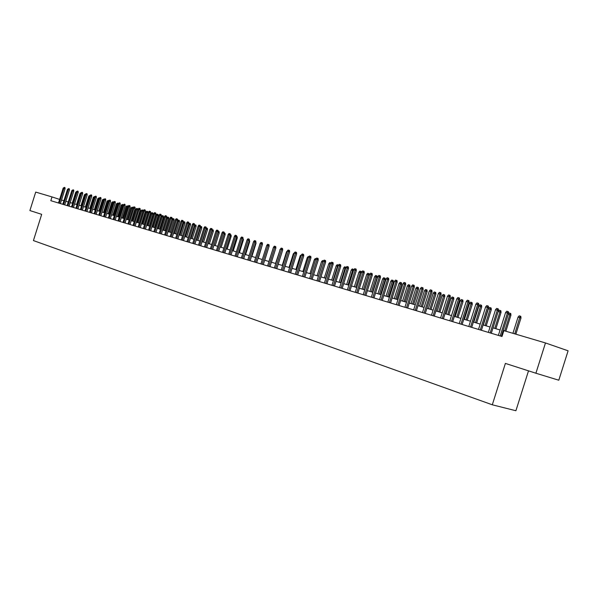 <?xml version="1.0" encoding="UTF-8"?>
<svg xmlns="http://www.w3.org/2000/svg" width="598" height="598" viewBox="0 0 598 598"><rect width="100%" height="100%" fill="white"/><g stroke="black" fill="none" stroke-linecap="round" stroke-linejoin="round"><path stroke-width="0.9" d="M528.505 370.85L515.902 410.736L492.304 404.794L33.428 240.575L41.688 214.346L29.9 210.556L35.708 192.093L52.011 196.921L50.823 200.689L501.999 336.495L503.852 330.634L545.473 342.953L535.905 373.227L505.385 363.412L492.304 404.794M535.905 373.227L558.801 380.216L568.1 350.809L545.473 342.953M59.621 199.411L52.011 196.921M503.718 331.053L503.068 330.858M500.085 329.976L493.014 327.883M490.061 327.009L483.124 324.953M480.187 324.086L473.384 322.068M470.477 321.208L463.794 319.227M460.909 318.368L454.36 316.432M451.497 315.58L445.062 313.673M442.221 312.836L435.912 310.967M433.094 310.13L426.897 308.291M424.102 307.462L418.017 305.66M415.244 304.838L409.271 303.066M406.513 302.252L400.645 300.517M397.917 299.703L392.153 297.998M389.44 297.199L383.789 295.517M381.09 294.724L375.537 293.072M372.86 292.28L367.404 290.665M364.75 289.881L359.391 288.288M356.759 287.511L351.489 285.949M348.873 285.179L343.701 283.639M341.099 282.869L336.016 281.366M333.437 280.604L328.437 279.117M325.88 278.362L320.962 276.904M318.428 276.156L313.591 274.721M311.072 273.974L306.326 272.568M303.821 271.828L299.149 270.446M296.66 269.705L292.071 268.345M289.604 267.612L285.089 266.274M282.637 265.549L278.197 264.234M275.76 263.509L271.395 262.223M268.973 261.505L264.682 260.227M262.283 259.517L258.059 258.269M255.667 257.559L251.519 256.333M249.149 255.63L245.06 254.419M242.706 253.716L238.684 252.528M236.345 251.833L232.39 250.659M230.066 249.971L226.179 248.82M223.861 248.133L220.042 247.004M217.739 246.324L213.979 245.202M211.692 244.53L207.992 243.431M205.719 242.758L202.072 241.682M199.822 241.009L196.234 239.948M193.991 239.282L190.456 238.236M188.235 237.578L184.76 236.546M182.54 235.896L179.123 234.879M176.918 234.229L173.555 233.227M171.364 232.577L168.053 231.598M165.878 230.955L162.611 229.991M160.451 229.348L157.237 228.391M155.091 227.756L151.922 226.821M149.792 226.186L146.674 225.267M144.552 224.639L141.479 223.727M139.371 223.099L136.351 222.209M134.251 221.581L131.276 220.699M129.19 220.086L126.26 219.219M124.19 218.599L121.297 217.747M119.241 217.134L116.393 216.297M114.345 215.684L111.542 214.854M109.501 214.248L106.743 213.434M104.717 212.836L102.004 212.028M99.986 211.43L97.31 210.638M95.299 210.04L92.668 209.263M90.672 208.672L88.07 207.902M86.09 207.312L83.526 206.557M81.56 205.974L79.033 205.226M77.075 204.643L74.586 203.903M72.635 203.327L70.183 202.602M68.247 202.027L65.832 201.309M63.904 200.741L61.519 200.031M60.405 203.574L65.085 188.706L63.956 188.325L59.262 203.23M63.179 188.108L64.345 187.383L63.956 188.325L63.179 188.108L58.492 202.999M64.345 187.383L64.973 187.593L65.085 188.706M76.066 192.436L75.677 192.324L72.246 203.215M75.677 192.324L76.507 191.517M64.711 204.867L69.413 189.925L68.277 189.544L63.56 204.523M67.499 189.319L68.665 188.594L68.277 189.544L67.499 189.319L62.783 204.284M68.665 188.594L69.301 188.804L69.413 189.925M69.062 206.175L73.786 191.158L72.65 190.769L67.91 205.832M71.857 190.545L73.038 189.82L72.65 190.769L71.857 190.545L67.126 205.592M73.038 189.82L73.674 190.029L73.786 191.158M73.457 207.499L78.211 192.399L77.067 192.01L72.298 207.155M76.267 191.786L77.456 191.054L77.067 192.01L76.267 191.786L71.506 206.915M77.456 191.054L78.091 191.27L78.211 192.399M77.897 208.837L82.674 193.655L81.53 193.266L76.738 208.485M80.723 193.042L81.919 192.302L81.53 193.266L80.723 193.042L75.939 208.246M81.919 192.302L82.554 192.519L82.674 193.655M80.521 193.692L80.02 193.55L76.566 204.494M80.02 193.55L80.962 192.765M85.021 194.963L84.4 194.784L80.939 205.787M84.4 194.784L85.469 194.029M89.573 196.241L88.833 196.032L85.35 207.095M88.833 196.032L90.021 195.314M94.178 197.542L93.31 197.295L89.812 208.418M93.31 197.295L94.499 196.57L90.619 208.657M82.382 210.19L87.188 194.926L86.045 194.537L81.223 209.838M85.23 194.305L86.433 193.565L86.045 194.537L85.23 194.305L80.416 209.592M86.433 193.565L87.069 193.782L87.188 194.926M98.827 198.865L97.833 198.573L94.312 209.749M97.833 198.573L99.036 197.841L95.134 209.995M86.919 211.55L91.756 196.211L90.604 195.823L85.761 211.206M89.782 195.591L90.993 194.843L90.604 195.823L89.782 195.591L84.938 210.959M90.993 194.843L91.636 195.06L91.756 196.211M103.521 200.195L102.408 199.867L98.872 211.101M102.408 199.867L103.618 199.127L99.694 211.348M91.509 212.933L96.368 197.504L95.217 197.116L90.343 212.582M94.379 196.884L95.605 196.137L95.217 197.116L94.379 196.884L89.521 212.335M95.605 196.137L96.248 196.353L96.368 197.504M108.275 201.541L107.035 201.167L103.476 212.462M107.035 201.167L108.253 200.427L104.306 212.709M108.253 200.427L108.716 200.592M96.143 214.331L101.032 198.82L99.881 198.424L94.977 213.979M99.036 198.192L100.27 197.437L99.881 198.424L99.036 198.192L94.14 213.725M100.27 197.437L100.905 197.654L101.032 198.82M113.082 202.901L111.706 202.483L108.126 213.845M111.706 202.483L112.932 201.743L108.971 214.091M112.932 201.743L113.523 201.945M100.83 215.743L105.741 200.143L104.59 199.754L99.664 215.392M103.738 199.515L104.979 198.76L104.59 199.754L103.738 199.515L98.82 215.138M104.979 198.76L105.622 198.977L105.741 200.143M105.569 217.164L110.51 201.481L109.352 201.092L104.403 216.812M108.492 200.853L109.748 200.091L109.352 201.092L108.492 200.853L103.544 216.558M109.748 200.091L110.383 200.308L110.51 201.481M110.361 218.606L115.324 202.842L114.173 202.445L109.195 218.255M113.299 202.199L114.562 201.444L114.173 202.445L113.299 202.199L108.328 217.993M114.562 201.444L115.205 201.661L115.324 202.842M115.205 220.064L120.198 204.21L119.039 203.813L114.031 219.713M118.157 203.567L119.436 202.804L119.039 203.813L118.157 203.567L113.157 219.451M119.436 202.804L120.078 203.021L120.198 204.21M120.101 221.544L125.124 205.592L123.965 205.204L118.927 221.185M123.076 204.95L124.354 204.18L123.965 205.204L123.076 204.95L118.045 220.924M124.354 204.18L125.004 204.404L125.124 205.592M125.057 223.032L130.11 206.998L128.944 206.602L123.883 222.68M128.047 206.347L128.839 205.435L129.34 205.577L128.944 206.602L128.047 206.347L122.986 222.411M129.34 205.577L129.983 205.794L130.11 206.998M130.065 224.542L135.148 208.418L133.982 208.022L128.891 224.183M133.07 207.76L133.87 206.848L134.378 206.983L133.982 208.022L133.07 207.76L127.987 223.914M134.378 206.983L135.021 207.207L135.148 208.418M135.133 226.066L140.246 209.846L139.08 209.45L133.959 225.708M138.16 209.195L138.96 208.268L139.469 208.41L139.08 209.45L138.16 209.195L133.04 225.439M139.469 208.41L140.119 208.635L140.246 209.846M140.261 227.606L145.396 211.296L144.23 210.9L139.08 227.255M143.296 210.638L144.103 209.711L144.619 209.853L144.23 210.9L143.296 210.638L138.153 226.971M144.619 209.853L145.269 210.077L145.396 211.296M145.441 229.169L150.614 212.768L149.44 212.365L144.26 228.81M148.498 212.103L149.313 211.169L149.836 211.311L149.44 212.365L148.498 212.103L143.326 228.533M149.836 211.311L150.487 211.535L150.614 212.768M150.689 230.746L155.884 214.248L154.718 213.845L149.507 230.394M153.761 213.583L154.576 212.641L155.106 212.791L154.718 213.845L153.761 213.583L148.558 230.103M155.106 212.791L155.757 213.015L155.884 214.248M155.996 232.345L161.221 215.751L160.047 215.347L154.807 231.987M159.083 215.078L159.905 214.136L160.443 214.286L160.047 215.347L159.083 215.078L153.85 231.703M160.443 214.286L161.094 214.51L161.221 215.751M117.933 204.284L116.423 203.821L112.828 215.235M116.423 203.821L117.664 203.073L113.68 215.489M117.664 203.073L118.299 203.402M122.852 205.675L121.2 205.166L117.582 216.648M121.2 205.166L122.448 204.419L118.449 216.902M122.448 204.419L123.106 204.92M127.815 207.08L126.029 206.527L122.388 218.068M126.029 206.527L127.284 205.772L123.263 218.33M127.284 205.772L127.972 206.579M132.838 208.508L130.91 207.902L127.254 219.511M130.91 207.902L132.173 207.147L128.129 219.772M132.173 207.147L132.801 207.364L132.906 208.306M135.843 209.293L136.621 208.396L137.114 208.538L137.749 208.754L137.869 209.935L135.843 209.293L132.165 220.968M137.114 208.538L133.055 221.23M137.869 209.935L134.206 221.574M140.829 210.698L142.115 209.935L142.75 210.152L142.87 211.341L140.829 210.698L137.136 222.441M142.115 209.935L138.033 222.703M142.87 211.341L139.185 223.047M145.875 212.126L146.66 211.214L147.168 211.356L147.803 211.572L147.93 212.768L145.875 212.126L142.16 223.929M147.168 211.356L143.064 224.198M147.93 212.768L144.223 224.542M150.98 213.561L151.765 212.649L152.281 212.791L152.916 213.008L153.043 214.211L150.98 213.561L147.235 225.431M152.281 212.791L148.155 225.708M153.043 214.211L149.313 226.044M156.138 215.018L156.93 214.099L157.453 214.248L158.089 214.465L158.216 215.669L156.138 215.018L152.378 226.956M157.453 214.248L153.305 227.233M158.216 215.669L154.463 227.569M161.355 216.491L162.155 215.564L162.678 215.714L163.314 215.93L163.441 217.149L161.355 216.491L157.573 228.496M162.678 215.714L158.515 228.772M163.441 217.149L159.673 229.116M166.633 217.978L167.44 217.052L167.971 217.201L168.606 217.418L168.733 218.636L166.633 217.978L162.828 230.051M167.971 217.201L163.777 230.335M168.733 218.636L164.943 230.679M171.97 219.481L172.785 218.547L173.323 218.704L173.958 218.92L174.085 220.146L171.97 219.481L168.143 231.628M173.323 218.704L169.107 231.912M174.085 220.146L170.273 232.256M161.363 233.96L166.618 217.268L165.444 216.865L160.174 233.601M164.472 216.588L165.295 215.639L165.84 215.796L165.444 216.865L164.472 216.588L159.203 233.31M165.84 215.796L166.491 216.02L166.618 217.268M166.79 235.597L172.082 218.801L170.908 218.405L165.601 235.238M169.922 218.121L170.751 217.171L171.297 217.321L170.908 218.405L169.922 218.121L164.622 234.939M171.297 217.321L171.947 217.545L172.082 218.801M172.284 237.249L177.606 220.356L176.432 219.952L171.095 236.89M175.431 219.675L176.268 218.711L176.821 218.868L176.432 219.952L175.431 219.675L170.101 236.591M176.821 218.868L177.479 219.092L177.606 220.356M177.845 238.923L183.197 221.933L182.024 221.529L176.657 238.565M181.015 221.245L181.852 220.273L182.412 220.438L182.024 221.529L181.015 221.245L175.648 238.258M182.412 220.438L183.07 220.662L183.197 221.933M177.419 220.946L178.189 220.071L179.37 220.438L179.497 221.679L178.353 221.282L174.496 233.512M178.727 220.221L178.353 221.282L177.404 221.013M179.497 221.679L175.663 233.855M183.108 222.239L183.653 221.604L184.842 221.978L184.976 223.218L183.825 222.83L179.953 235.126M184.206 221.761L183.825 222.83L182.995 222.591M184.976 223.218L181.112 235.47M183.474 240.613L188.863 223.525L190.381 223.532L190.515 224.781L189.364 224.392L185.47 236.756M189.745 223.316L189.364 224.392L188.654 224.19M190.515 224.781L186.628 237.107M194.574 224.975L195.987 225.11L196.122 226.365L194.97 225.969L191.046 238.415M195.352 224.885L194.97 225.969L194.38 225.805M196.122 226.365L192.212 238.759M188.071 222.015L187.682 223.121L186.658 222.83L187.503 221.858L188.071 222.015L188.729 222.247L188.863 223.525L187.682 223.121L182.278 240.254M186.658 222.83L181.261 239.948M200.352 226.433L201.661 226.702L201.795 227.965L200.644 227.569L196.697 240.09M201.018 226.478L200.644 227.569L200.173 227.442M201.795 227.965L197.863 240.433M189.17 242.332L194.589 225.132L193.408 224.728L187.974 241.973M192.377 224.437L193.221 223.458L193.797 223.622L193.408 224.728L192.377 224.437L186.942 241.659M193.797 223.622L194.455 223.846L194.589 225.132M206.205 227.935L207.401 228.309L207.536 229.587L206.377 229.191L202.408 241.779M206.759 228.092L206.041 229.094M207.536 229.587L203.582 242.123M194.933 244.066L200.39 226.769L199.209 226.358L193.737 243.707M198.155 226.066L199.014 225.08L199.597 225.244L199.209 226.358L198.155 226.066L192.698 243.393M199.597 225.244L200.248 225.468L200.39 226.769M212.148 229.602L213.209 229.946L213.344 231.224L212.185 230.828L208.194 243.491M212.567 229.722L211.984 230.768M213.344 231.224L209.367 243.842M200.771 245.823L206.258 228.414L205.069 228.01L199.575 245.464M204.015 227.711L204.875 226.724L205.458 226.889L205.069 228.01L204.015 227.711L198.514 245.143M205.458 226.889L206.116 227.113L206.258 228.414M218.158 231.291L219.085 231.59L219.219 232.884L218.068 232.487L214.047 245.225M218.442 231.374L217.993 232.465M219.219 232.884L215.22 245.576M206.676 247.602L212.193 230.088L211.012 229.677L205.48 247.243M209.935 229.378L210.802 228.384L211.4 228.548L211.012 229.677L209.935 229.378L204.411 246.922M211.4 228.548L212.058 228.772L212.193 230.088M224.25 233.003L225.035 233.265L225.169 234.558L221.148 247.333M225.169 234.558L224.078 234.184M212.656 249.403L218.21 231.777L217.029 231.374L211.453 249.037M215.938 231.067L216.805 230.066L217.41 230.23L217.029 231.374L215.938 231.067L210.376 248.716M217.41 230.23L218.068 230.462L218.21 231.777M230.409 234.73L231.06 234.954L231.194 236.262L227.143 249.104M231.194 236.262L230.237 235.933M218.711 251.22L224.295 233.489L223.114 233.085L217.508 250.861M222.015 232.772L222.89 231.762L223.503 231.934L223.114 233.085L222.015 232.772L216.416 250.532M223.503 231.934L224.16 232.166L224.295 233.489M236.659 236.494L237.152 236.666L237.294 237.982L233.22 250.906M237.294 237.982L236.479 237.698M224.841 253.066L230.462 235.223L229.281 234.812L223.637 252.707M228.159 234.506L229.041 233.489L229.662 233.661L229.281 234.812L228.159 234.506L222.531 252.371M229.662 233.661L230.32 233.893L230.462 235.223M242.975 238.281L243.468 239.723L239.364 252.73M243.468 239.723L242.795 239.492M231.045 254.935L236.703 236.98L235.522 236.569L229.841 254.576M234.394 236.255L235.276 235.231L235.904 235.41L235.522 236.569L234.394 236.255L228.72 254.24M235.904 235.41L236.561 235.634L236.703 236.98M249.381 240.09L249.717 241.487L245.591 254.576M249.717 241.487L249.194 241.308M237.331 256.826L243.027 238.759L241.839 238.348L236.128 256.467M240.695 238.026L241.592 237.002L242.227 237.174L241.839 238.348L240.695 238.026L234.992 256.123M242.227 237.174L242.885 237.406L243.027 238.759M255.869 241.921L256.041 243.274L251.893 256.437M243.7 258.747L249.433 240.56L248.245 240.149L242.496 258.381M247.086 239.82L247.983 238.789L248.626 238.968L248.245 240.149L247.086 239.82L241.345 258.037M248.626 238.968L249.291 239.2L249.433 240.56M262.395 244.53L258.276 258.329M250.143 260.683L255.914 242.384L254.726 241.973L248.94 260.324M253.552 241.644L254.464 240.605L255.114 240.785L254.726 241.973L253.552 241.644L247.774 259.973M255.114 240.785L255.772 241.016L255.914 242.384M268.928 246.78L264.735 260.242M256.677 262.649L262.485 244.231L261.296 243.82L255.473 262.29M260.108 243.483L261.02 242.437L261.677 242.624L261.296 243.82L260.108 243.483L254.292 261.931M261.677 242.624L262.343 242.855L262.485 244.231M273.219 248.043L268.921 261.483M263.292 264.645L269.137 246.107L267.949 245.688L262.088 264.279M266.745 245.352L267.665 244.298L268.33 244.485L267.949 245.688L266.745 245.352L260.892 263.92M268.33 244.485L268.995 244.717L269.137 246.107M280.036 249.964L275.536 263.441M279.804 249.897L280.193 249.448M269.997 266.663L275.88 247.998L274.691 247.587L268.794 266.297M273.473 247.243L274.4 246.182L275.073 246.376L274.691 247.587L273.473 247.243L267.583 265.931M275.073 246.376L275.738 246.6L275.88 247.998M286.935 251.908L286.532 251.795L282.234 265.43M286.532 251.795L287.489 250.764M276.792 268.704L282.712 249.919L281.523 249.508L275.581 268.345M280.29 249.157L281.217 248.095L281.905 248.282L281.523 249.508L280.29 249.157L274.355 267.971M281.905 248.282L282.562 248.514L282.712 249.919M293.932 253.881L293.349 253.716L289.021 267.441M293.349 253.716L294.485 252.722M283.669 270.774L289.634 251.87L288.445 251.452L282.465 270.416M287.19 251.1L288.131 250.024L288.827 250.218L288.445 251.452L287.19 251.1L281.217 270.042M288.827 250.218L289.484 250.45L289.634 251.87M301.026 255.884L300.256 255.667L295.898 269.481M300.256 255.667L301.579 254.718M290.643 272.875L296.645 253.844L295.457 253.425L289.439 272.516M294.186 253.066L295.128 251.99L295.838 252.184L295.457 253.425L294.186 253.066L288.176 272.135M295.838 252.184L296.496 252.416L296.645 253.844M308.209 257.91L307.245 257.641L302.865 271.544M307.245 257.641L308.179 256.572L308.77 256.736M297.714 275.005L303.754 255.839L302.566 255.428L296.503 274.639M301.28 255.062L302.229 253.971L302.947 254.172L302.566 255.428L301.28 255.062L295.225 274.258M302.947 254.172L303.605 254.404L303.754 255.839M315.49 259.966L314.339 259.637L309.921 273.637M314.339 259.637L315.273 258.56L316.058 258.785M304.875 277.158L310.96 257.865L309.771 257.454L303.672 276.799M308.471 257.088L309.42 255.989L310.145 256.191L309.771 257.454L308.471 257.088L302.371 276.403M310.145 256.191L310.811 256.422L310.96 257.865M322.875 262.051L321.522 261.662L317.075 275.753M321.522 261.662L322.464 260.579L323.189 260.788L318.375 276.134M312.134 279.348L318.263 259.921L317.075 259.502L310.93 278.982M315.751 259.136L316.716 258.03L317.448 258.231L317.075 259.502L315.751 259.136L309.615 278.586M317.448 258.231L318.106 258.471L318.263 259.921M330.358 264.174L328.795 263.718L324.325 277.898M328.795 263.718L329.745 262.627L330.485 262.836L325.641 278.294M330.485 262.836L330.911 262.985M319.496 281.561L325.663 262.006L324.482 261.588L318.293 281.195M323.137 261.214L324.109 260.1L324.849 260.309L324.482 261.588L323.137 261.214L316.962 280.798M324.849 260.309L325.514 260.541L325.663 262.006M337.945 266.327L336.181 265.796L331.673 280.081M336.181 265.796L337.13 264.697L337.877 264.907L333.004 280.477M337.877 264.907L338.498 265.131M326.957 283.803L333.168 264.114L331.987 263.696L325.753 283.445M330.627 263.314L331.598 262.193L332.353 262.41L331.987 263.696L330.627 263.314L324.4 283.041M332.353 262.41L333.019 262.642L333.168 264.114M345.637 268.509L343.656 267.904L339.118 282.286M343.656 267.904L344.62 266.805L345.375 267.014L340.471 282.682M345.375 267.014L346.04 267.47M334.521 286.083L340.778 266.26L339.597 265.841L333.318 285.724M338.221 265.452L339.201 264.323L339.963 264.54L339.597 265.841L338.221 265.452L331.95 285.306M339.963 264.54L340.621 264.772L340.778 266.26M353.433 270.722L351.235 270.049L346.668 284.521M351.235 270.049L352.207 268.936L352.97 269.145L348.043 284.925M352.97 269.145L353.672 269.96M342.198 288.393L348.499 268.427L347.311 268.009L340.995 288.034M345.913 267.612L346.907 266.484L347.685 266.701L347.311 268.009L345.913 267.612L339.604 287.616M347.685 266.701L348.342 266.932L348.499 268.427M361.349 272.972L358.927 272.217L354.322 286.793M358.927 272.217L359.899 271.096L360.676 271.313L355.713 287.204M360.676 271.313L361.319 271.537L361.439 272.681M349.98 290.733L356.326 270.625L355.137 270.206L348.776 290.374M353.724 269.81L354.719 268.666L355.504 268.891L355.137 270.206L353.724 269.81L347.371 289.948M355.504 268.891L356.161 269.122L356.326 270.625M366.716 274.415L367.703 273.286L368.488 273.503L369.13 273.735L369.287 275.222L366.716 274.415L362.089 289.088M368.488 273.503L363.494 289.507M369.287 275.222L364.668 289.858M357.866 293.11L364.257 272.86L363.076 272.441L356.67 292.751M361.641 272.038L362.642 270.887L363.442 271.111L363.076 272.441L361.641 272.038L355.242 292.317M363.442 271.111L364.1 271.343L364.257 272.86M374.625 276.642L375.611 275.506L376.411 275.73L377.046 275.955L377.211 277.457L374.625 276.642L369.96 291.42M376.411 275.73L371.388 291.846M377.211 277.457L372.554 292.19M365.871 295.517L372.307 275.125L371.126 274.706L364.675 295.158M369.669 274.295L370.685 273.137L371.493 273.361L371.126 274.706L369.669 274.295L363.225 294.724M371.493 273.361L372.15 273.6L372.307 275.125M382.638 278.9L383.632 277.756L384.439 277.988L385.082 278.212L385.239 279.722L382.638 278.9L377.936 293.79M384.439 277.988L379.386 294.216M385.239 279.722L380.552 294.56M373.997 297.961L380.478 277.42L379.296 277.001L372.793 297.602M377.816 276.59L378.84 275.416L379.655 275.648L379.296 277.001L377.816 276.59L371.328 297.161M379.655 275.648L380.313 275.88L380.478 277.42M390.763 281.195L391.772 280.043L392.587 280.275L393.23 280.499L393.387 282.017L390.763 281.195L386.031 296.182M392.587 280.275L387.504 296.623M393.387 282.017L388.67 296.967M382.234 300.443L388.76 279.752L387.586 279.333L381.031 300.084M386.084 278.915L387.108 277.734L387.945 277.965L387.586 279.333L386.084 278.915L379.543 299.635M387.945 277.965L388.595 278.205L388.76 279.752M399.008 283.519L400.025 282.361L400.854 282.592L401.49 282.824L401.654 284.349L399.008 283.519L394.246 298.619M400.854 282.592L395.734 299.06M401.654 284.349L396.9 299.404M390.591 302.962L397.169 282.114L395.996 281.695L389.395 302.603M394.471 281.269L395.502 280.088L396.347 280.32L395.996 281.695L394.471 281.269L387.878 302.147M396.347 280.32L397.005 280.559L397.169 282.114M407.373 285.881L408.397 284.708L409.241 284.947L409.877 285.179L410.041 286.719L407.373 285.881L402.574 301.086M409.241 284.947L404.084 301.534M410.041 286.719L405.25 301.878M399.068 305.511L405.698 284.513L404.525 284.095L397.879 305.152M402.977 283.661L404.024 282.465L404.883 282.712L404.525 284.095L402.977 283.661L396.339 304.688M404.883 282.712L405.534 282.944L405.698 284.513M415.864 288.273L416.888 287.092L417.748 287.339L418.376 287.563L418.54 289.118L415.864 288.273L411.028 303.59M417.748 287.339L412.56 304.046M418.54 289.118L413.719 304.389M407.679 308.105L414.354 286.95L413.188 286.532L406.49 307.746M411.618 286.091L412.665 284.887L413.539 285.134L413.188 286.532L411.618 286.091L404.928 307.275M413.539 285.134L414.19 285.366L414.354 286.95M424.475 290.703L425.507 289.514L426.374 289.761L427.009 289.985L427.174 291.547L424.475 290.703L419.602 306.131M426.374 289.761L421.156 306.595M427.174 291.547L422.315 306.938M416.417 310.736L423.145 289.425L421.971 289.006L415.229 310.377M420.379 288.557L421.44 287.346L422.323 287.593L421.971 289.006L420.379 288.557L413.644 309.899M422.323 287.593L422.973 287.825L423.145 289.425M433.206 293.162L434.253 291.974L435.135 292.22L435.763 292.444L435.935 294.022L433.206 293.162L428.303 308.71M435.135 292.22L429.88 309.173M435.935 294.022L431.038 309.517M425.283 313.404L432.062 291.936L430.896 291.51L424.094 313.046M429.282 291.062L430.343 289.836L431.24 290.09L430.896 291.51L429.282 291.062L422.487 312.56M431.24 290.09L431.891 290.322L432.062 291.936M442.079 295.666L443.125 294.463L444.022 294.717L444.65 294.941L444.822 296.526L442.079 295.666L437.131 311.326M444.022 294.717L438.738 311.797M444.822 296.526L439.889 312.141M434.283 316.11L441.115 294.478L439.956 294.059L433.101 315.759M438.312 293.596L439.388 292.37L440.3 292.624L439.956 294.059L438.312 293.596L431.472 315.266M440.3 292.624L440.943 292.856L441.115 294.478M451.079 298.208L452.133 296.997L453.045 297.251L453.673 297.475L453.845 299.075L451.079 298.208L446.093 313.98M453.045 297.251L447.723 314.466M453.845 299.075L448.874 314.802M443.424 318.861L450.309 297.064L449.15 296.645L442.243 318.51M447.483 296.174L448.567 294.941L449.494 295.195L449.15 296.645L447.483 296.174L440.591 318.009M449.494 295.195L450.137 295.434L450.309 297.064M460.213 300.779L461.275 299.561L462.202 299.822L462.83 300.046L463.002 301.661L460.213 300.779L455.19 316.678M462.202 299.822L456.842 317.164M463.002 301.661L457.993 317.508M452.708 321.657L459.645 299.695L458.487 299.269L451.527 321.305M456.797 298.798L457.889 297.55L458.83 297.811L458.487 299.269L456.797 298.798L449.846 320.797M458.83 297.811L459.473 298.043L459.645 299.695M469.49 303.395L470.559 302.169L471.501 302.431L472.121 302.655L472.293 304.277L469.49 303.395L464.429 319.414M471.501 302.431L466.104 319.908M472.293 304.277L467.247 320.251M462.134 324.497L469.124 302.356L467.972 301.938L460.961 324.138M466.253 301.459L467.352 300.196L468.309 300.465L467.972 301.938L466.253 301.459L459.249 323.63M468.309 300.465L468.952 300.697L469.124 302.356M478.901 306.056L479.985 304.816L480.934 305.077L481.562 305.309L481.734 306.946L478.901 306.056L473.803 322.195M480.934 305.077L475.507 322.696M481.734 306.946L476.651 323.032M471.71 327.375L478.751 305.07L477.608 304.651L470.536 327.024M475.859 304.158L476.965 302.887L477.937 303.164L477.608 304.651L475.859 304.158L468.802 326.501M477.937 303.164L478.579 303.395L478.751 305.07M488.469 308.747L489.56 307.499L490.524 307.776L491.145 308L491.317 309.644L488.469 308.747L483.326 325.013M490.524 307.776L485.06 325.529M491.317 309.644L486.196 325.865M481.435 330.305L488.536 307.821L487.392 307.402L480.269 329.954M485.621 306.901L486.735 305.623L487.721 305.899L487.392 307.402L485.621 306.901L478.505 329.423M487.721 305.899L488.357 306.131L488.536 307.821M498.209 311.453L499.278 310.227L500.257 310.504L500.877 310.736L501.049 312.395L499.943 311.984L494.755 328.399M500.257 310.504L499.943 311.984L498.194 311.491M501.049 312.395L495.892 328.736M491.309 333.28L498.47 310.616L497.334 310.198L490.151 332.929M495.533 309.689L496.654 308.404L497.656 308.68L497.334 310.198L495.533 309.689L488.357 332.391M497.656 308.68L498.291 308.912L498.47 310.616M508.464 313.786L509.145 313.001L510.759 313.509L510.939 315.183L509.832 314.78L504.734 330.896M510.146 313.285L509.832 314.78L508.285 314.339M510.939 315.183L505.871 331.232M501.348 336.3L508.569 313.449L507.433 313.038L500.19 335.949M505.602 312.522L506.738 311.222L507.754 311.506L507.433 313.038L505.602 312.522L498.373 335.403M507.754 311.506L508.382 311.737L508.569 313.449M518.055 317.097L519.176 315.819L520.185 316.103L520.798 316.327L520.978 318.016L518.055 317.097L512.935 333.318M520.185 316.103L514.743 333.856M520.978 318.016L515.872 334.192"/></g></svg>
